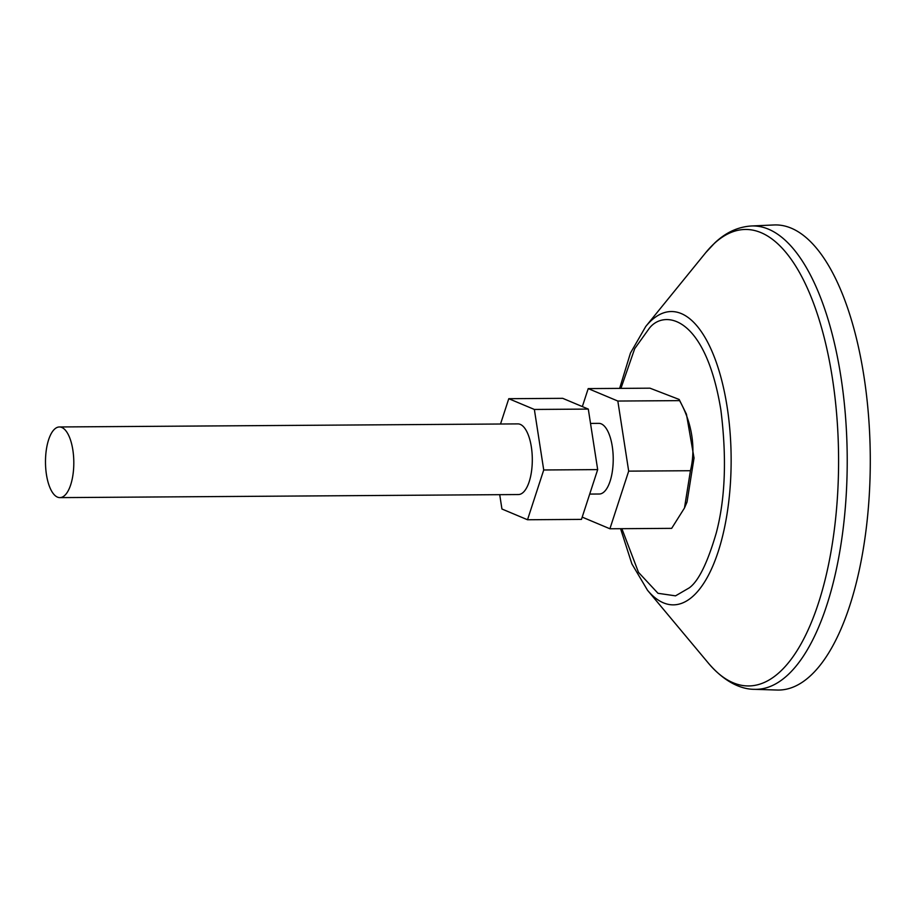 <?xml version="1.0" encoding="UTF-8"?>
<svg xmlns="http://www.w3.org/2000/svg" width="915" height="915" viewBox="0 0 915 915"><rect width="100%" height="100%" fill="white"/><g stroke="black" fill="none" stroke-linecap="round" stroke-linejoin="round"><path stroke-width="1.37" d="M751.375 225.982A231.701 92.861 -90.4 0 1 845.346 414.529A231.701 92.861 -90.4 0 1 787.964 674.79A231.701 92.861 -90.4 0 1 754.475 689.327L777.201 690.036A232.57 93.204 -90.4 0 0 810.804 675.442A232.57 93.204 -90.4 0 0 868.404 414.221A232.57 93.204 -90.4 0 0 774.09 224.964L751.375 225.982C737.959 226.851 725.755 232.49 714.775 242.921L705.694 252.7A228.258 91.477 -90.4 0 1 713.975 243.779A228.258 91.477 -90.4 0 1 832.375 378.067A228.258 91.477 -90.4 0 1 780.209 671.61A228.258 91.477 -90.4 0 1 708.45 663.215L647.511 590.255L631.865 563.857L620.576 528.698M590.518 423.416L598.822 423.359A35.33 14.16 89.6 0 1 612.958 452.376A35.33 14.16 89.6 0 1 604.186 491.79A35.33 14.16 89.6 0 1 599.291 494.009L589.706 494.077M59.406 426.962L517.913 423.897A35.33 14.16 89.6 0 1 532.038 452.914A35.33 14.16 89.6 0 1 523.277 492.327A35.33 14.16 89.6 0 1 518.382 494.546L59.887 497.623A35.33 14.16 89.6 0 1 45.75 468.594A35.33 14.16 89.6 0 1 54.523 429.181A35.33 14.16 89.6 0 1 59.406 426.962A35.33 14.16 89.6 0 1 73.543 455.99A35.33 14.16 89.6 0 1 64.771 495.404A35.33 14.16 89.6 0 1 59.887 497.623M679.17 399.455L679.593 400.633L617.831 401.045L588.208 388.601L649.97 388.177L679.17 399.455L686.433 414.152L694.039 458.015L687.028 502.038L684.477 507.997L671.667 528.355L609.905 528.767L628.685 471.134L690.436 470.722L684.477 507.997M679.593 400.633A98.351 84.523 -133 0 1 690.436 470.722M588.208 388.601L582.352 406.58M582.203 517.124L609.905 528.767M628.685 471.134L617.831 401.045M588.299 409.085L562.714 398.334L508.774 398.7L534.36 409.451L588.299 409.085L597.678 469.612L581.46 519.388L527.52 519.754L501.935 509.003L499.716 494.672M500.528 424.011L508.774 398.7M534.36 409.451L543.727 469.978L597.678 469.612M543.727 469.978L527.52 519.754M619.638 388.383L630.446 353.076L645.75 326.472A146.675 58.789 89.6 0 1 651.068 320.73A146.675 58.789 89.6 0 1 727.15 407.026A146.675 58.789 89.6 0 1 693.627 595.642A146.675 58.789 89.6 0 1 647.511 590.255M620.93 388.372L634.713 348.649L649.112 328.565C663.421 309.236 705.316 314.646 720.871 409.954C726.853 457.74 725.321 498.755 716.262 532.976C707.512 562.908 698.511 581.208 689.258 587.865L675.533 595.848L658.011 593.309L638.498 572.355L621.868 528.687M645.75 326.472L705.694 252.7M754.475 689.327C742.683 689.372 725.778 683.505 708.45 663.215"/></g></svg>
